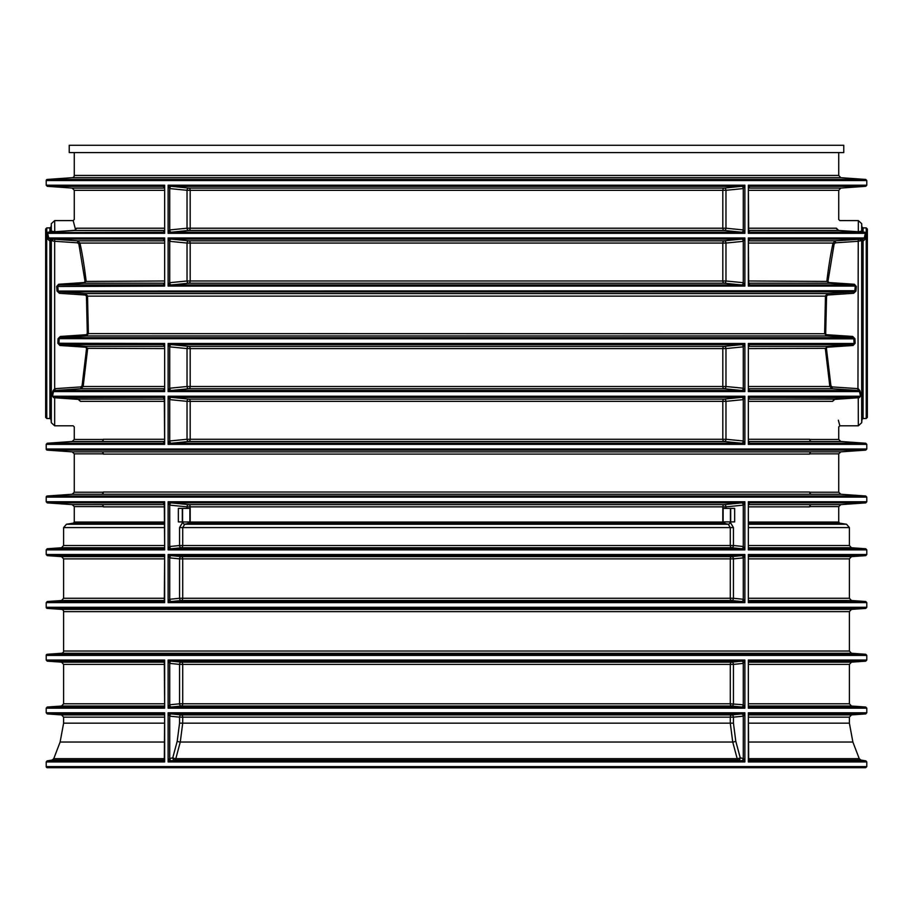 <?xml version="1.0" encoding="UTF-8"?>
<svg xmlns="http://www.w3.org/2000/svg" width="913" height="913" viewBox="0 0 913 913"><rect width="100%" height="100%" fill="white"/><g stroke="black" fill="none" stroke-linecap="round" stroke-linejoin="round"><path stroke-width="1.37" d="M54.928 390.502L54.666 388.698L52.954 390.958A1.118 0.799 -168.7 0 1 53.49 391.597L55.122 390.479L80.88 388.733L83.163 386.496L87.659 348.583L85.651 346.347L59.973 344.6L58.946 343.482L59.162 338.837L60.384 337.719L86.256 335.973L88.378 333.736L87.522 295.823L85.343 293.587L59.459 291.84L58.147 290.722L57.747 286.077L58.66 284.959L84.167 283.213L86.13 280.976C84.316 266.082 82.261 253.449 79.956 243.063L77.628 240.827L51.71 239.08A1.118 0.959 -87 0 1 52.395 240.872L54.666 241.283L54.746 239.263M52.954 390.958L52.189 395.694A1.118 0.902 -166 0 1 52.475 396.242L53.49 391.597L164.648 391.597L164.648 343.482L163.256 344.623A2.248 1.575 -84.4 0 0 163.199 344.612M52.189 395.694L53.719 397.691L52.475 396.242L164.648 396.242L163.256 397.383A2.248 1.575 -84.4 0 0 163.199 397.372M53.719 397.691L163.039 397.36A2.248 1.678 -84 0 1 163.165 397.36L164.614 399.597L164.648 396.242L164.648 444.357L164.329 398.593M79.271 400.499A1.118 0.833 -168.3 0 1 80.378 401.343L78.518 399.107L79.271 400.499C71.328 433.983 71.328 433.983 79.271 400.499M80.378 401.343C72.458 435.193 72.458 435.193 80.378 401.343L164.329 401.343M164.329 399.107L78.518 399.107L54.746 397.44M103.363 439.461L74.273 439.461L74.273 426.919L73.154 425.8L54.666 425.8L54.666 397.748L78.438 399.392M74.649 230.35L54.666 231.742L51.025 231.057A1.118 1.118 -83.7 0 1 49.975 232.073L46.768 232.952L48.172 232.153L74.729 230.453L76.544 228.216C73.542 216.598 73.542 216.598 76.544 228.216A1.118 1.027 166 0 1 75.425 229.243L75.414 229.209C72.424 217.751 72.424 217.751 75.425 229.243L74.729 230.453L164.329 230.453M46.768 232.952L46.677 234.367A1.118 1.05 167.4 0 0 47.693 233.317L47.636 232.61A1.118 1.039 -148.9 0 1 46.768 232.952L46.768 227.896L49.907 227.896L49.907 232.028A1.118 1.073 0 0 0 51.025 231.057L51.322 223.651L54.666 220.604L54.746 231.868M51.322 223.651L51.322 231.092A1.118 1.118 -83.3 0 1 50.272 232.107M47.636 232.61L163.039 232.199L164.648 233.317L164.648 185.202L163.256 186.343A2.248 1.575 -84.4 0 0 163.199 186.332M47.887 234.23A1.118 1.027 -12.3 0 1 46.768 235.269L47.567 238.955A1.118 0.993 168.2 0 0 48.686 237.962L47.693 233.317L164.648 233.317L164.648 185.202L46.209 185.202L47.259 186.32L163.039 186.32A2.248 1.678 -84 0 1 163.165 186.332L164.329 187.564M47.567 238.955L49.907 241.135L50.089 239.069L48.686 237.962L164.648 237.962L163.256 239.103A2.248 1.575 -84.4 0 0 163.199 239.092M46.677 234.367L46.768 418.496L45.65 417.378L45.65 229.015L45.65 414.57M46.768 418.496L49.907 418.496L49.907 241.135A1.118 0.97 180 0 0 51.025 240.267A1.118 1.118 75.6 0 0 50.089 239.069L50.614 239.001A1.118 1.118 58.9 0 1 51.322 240.13L52.395 240.872M49.907 418.496L51.025 419.524L51.322 240.13L51.322 422.742L54.666 425.8M77.548 242.824L78.849 243.931L85.046 281.432L84.087 282.539L58.58 284.263L56.652 286.477L57.051 291.076L59.379 293.29L85.274 295.013L86.438 296.12L87.306 333.622L86.187 334.729L60.315 336.452L58.067 338.666L57.861 343.265L59.893 345.479L85.571 347.202L86.575 348.31L82.067 385.811L80.8 386.918L54.666 388.698L54.666 241.283L77.548 242.824L77.628 240.827L164.329 240.827M78.849 243.931A1.118 0.856 168 0 0 79.956 243.063L164.329 243.063M85.046 281.432L164.329 280.976M84.087 282.539L84.167 283.213L164.329 283.213M58.58 284.263L58.66 284.959L163.039 284.959L164.648 286.077L164.648 237.962L164.648 286.077L56.652 286.477M57.051 291.076L854.853 290.722L853.541 291.84L827.657 293.587L825.478 295.823L824.622 333.736L826.744 335.973L852.616 337.719L853.838 338.837L854.054 343.482L853.027 344.6L827.349 346.347L825.341 348.583L829.837 386.496L832.12 388.733L857.878 390.479L857.958 388.641L832.2 386.918L832.12 388.733L748.671 388.733M59.379 293.29L59.459 291.84L853.541 291.84L853.621 293.29L855.949 291.076L854.853 290.722L855.253 286.077L748.352 286.077L749.744 284.936M85.274 295.013L85.343 293.587L827.657 293.587L827.726 295.013L853.621 293.29M86.438 296.12L826.562 296.12L827.726 295.013M87.306 333.622L824.622 333.736L825.694 333.622L826.562 296.12M86.187 334.729L86.256 335.973L826.744 335.973L825.694 333.622M60.315 336.452L60.384 337.719L852.616 337.719L852.685 336.452L826.813 334.729M58.067 338.666L853.838 338.837L854.933 338.666L852.685 336.452M57.861 343.265L164.648 343.482L164.648 391.597L163.039 390.479L55.122 390.479L55.042 388.641M59.893 345.479L59.973 344.6L163.039 344.6A2.248 1.678 -84 0 1 163.165 344.6A2.248 1.678 -84 0 0 163.165 344.6L164.329 345.844M85.571 347.202L85.651 346.347L164.329 346.347M86.575 348.31L164.329 348.583M82.067 385.811A1.118 0.673 -170.4 0 1 83.163 386.496L164.329 386.496M80.8 386.918L80.88 388.733L164.329 388.733M164.34 239.982A2.248 1.678 -84 0 0 163.165 239.092A2.248 1.678 -84 0 0 163.039 239.08L50.614 239.001M834.562 399.392L859.281 397.691L860.811 395.694L860.046 390.958A1.118 0.799 -11.3 0 0 859.51 391.597L860.525 396.242L859.521 397.36L834.482 399.107L832.622 401.343A1.118 0.833 168.3 0 1 833.729 400.499L834.482 399.107L748.671 399.107M163.199 232.187L163.256 232.176A2.248 1.575 84.4 0 1 163.199 232.187L163.039 232.199A2.248 1.678 84 0 0 163.165 232.199A2.248 1.678 84 0 1 163.165 232.199L164.329 230.955M854.42 284.263L828.913 282.539L827.954 281.432L834.151 243.931L835.452 242.824L858.334 241.283L861.975 240.267A1.118 1.118 104.4 0 1 862.911 239.069L863.093 241.135L865.433 238.955L866.323 234.367A1.118 1.05 12.6 0 1 865.307 233.317L864.314 237.962L862.911 239.069L835.372 240.827L833.044 243.063C830.739 253.449 828.684 266.082 826.87 280.976L828.833 283.213L854.34 284.959L856.348 286.477L854.42 284.263L854.34 284.959L749.961 284.959A2.248 1.678 96 0 1 749.835 284.947L748.386 282.722L748.352 286.077L748.352 237.962L748.671 283.715M163.233 284.947A2.248 1.575 84.4 0 1 163.199 284.947L163.039 284.959A2.248 1.678 84 0 0 163.165 284.947L164.329 283.715M45.65 323.202L45.65 231.822M163.199 390.467L163.256 390.456A2.248 1.575 84.4 0 1 163.199 390.467L163.039 390.479A2.248 1.678 84 0 0 163.165 390.467L164.329 389.235M838.351 420.185L839.846 425.8L858.334 425.8L858.254 397.44M859.281 397.691L749.961 397.36L748.352 396.242L748.352 444.357L749.744 443.216A2.248 1.575 95.6 0 0 749.801 443.216M860.811 395.694A1.118 0.902 -14 0 0 860.525 396.242L748.352 396.242L748.352 444.357L866.791 444.357L866.791 449.002L46.209 449.002A1.118 1.118 0 0 0 47.259 450.12L865.741 450.12L866.791 449.002M860.046 390.958L858.334 388.698L858.072 390.502L859.51 391.597L748.352 391.597L749.744 390.456A2.248 1.575 95.6 0 0 749.801 390.467M832.622 401.343C840.542 435.193 840.542 435.193 832.622 401.343L748.671 401.343M833.729 400.499C841.672 433.983 841.672 433.983 833.729 400.499M832.2 386.918L830.933 385.811A1.118 0.673 -9.6 0 0 829.837 386.496L748.671 386.496M830.933 385.811L826.425 348.31L748.671 348.583M826.425 348.31L827.349 346.347L748.671 346.347M827.429 347.202L853.107 345.479L853.027 344.6L749.961 344.6L748.352 343.482L748.352 391.597L748.352 343.482L854.054 343.482L855.139 343.265L854.933 338.666M853.107 345.479L855.139 343.265M855.949 291.076L856.348 286.477M828.913 282.539L828.833 283.213L748.671 283.213M827.954 281.432L748.671 280.976M834.151 243.931A1.118 0.856 12 0 1 833.044 243.063L748.671 243.063M835.452 242.824L835.372 240.827L748.671 240.827M857.958 388.641L858.254 239.263M860.605 240.872A1.118 0.959 87 0 1 861.29 239.08L749.961 239.08L748.352 237.962L864.314 237.962A1.118 0.993 11.8 0 0 865.433 238.955M748.66 389.577A2.248 1.678 96 0 0 749.835 390.467A2.248 1.678 96 0 0 749.961 390.479L858.072 390.502M858.334 425.8L861.678 422.742L861.678 240.13A1.118 1.118 121.1 0 1 862.386 239.001M863.093 418.496L861.975 419.524L861.975 240.267A1.118 0.97 180 0 0 863.093 241.135L863.093 418.496L866.232 418.496L866.232 235.269A1.118 1.027 12.3 0 1 865.113 234.23M865.364 232.61A1.118 1.039 148.9 0 0 866.232 232.952L864.828 232.153L865.307 233.317L748.352 233.317L749.744 232.176A2.248 1.575 95.6 0 0 749.801 232.187M864.828 232.153L863.025 232.073A1.118 1.118 83.7 0 1 861.975 231.057L861.678 231.092A1.118 1.118 -96.7 0 0 862.728 232.107L749.961 232.199A2.248 1.678 96 0 1 749.835 232.187L748.386 229.962L748.352 233.317L748.352 185.202L748.671 230.955M866.323 234.367L866.232 227.896L867.35 229.015L867.35 417.378L866.232 418.496M861.975 226.881L863.093 227.896L863.093 232.028A1.118 1.073 0 0 1 861.975 231.057L861.678 223.651L861.678 231.092L858.254 231.868L862.728 232.107M748.671 188.067L840.816 188.067L838.727 190.303L838.727 219.474L839.846 220.592L858.334 220.604L858.334 231.742L838.271 230.453L858.254 231.868M838.351 230.35L837.575 229.243A1.118 1.027 14 0 1 836.456 228.216L838.271 230.453L748.671 230.453M836.456 228.216C839.458 216.598 839.458 216.598 836.456 228.216L748.671 228.216M837.575 229.243C840.576 217.751 840.576 217.751 837.575 229.243M858.368 231.754L860.092 231.754M749.801 239.092L749.744 239.103A2.248 1.575 -95.6 0 1 749.801 239.092L749.961 239.08A2.248 1.678 -96 0 0 749.835 239.092L748.671 240.324M749.801 344.612L749.744 344.623A2.248 1.575 -95.6 0 1 749.801 344.612L749.961 344.6A2.248 1.678 -96 0 0 749.835 344.6A2.248 1.678 -96 0 1 749.835 344.6L748.671 345.844M867.35 323.202L867.35 414.57M839.846 425.8L838.727 426.919L838.727 439.461L809.637 439.461M749.801 397.372L749.744 397.383A2.248 1.575 -95.6 0 1 749.801 397.372L749.961 397.36A2.248 1.678 -96 0 0 749.835 397.36L748.671 398.604M164.329 439.256L103.374 439.256A2.248 2.077 -90 0 1 101.446 441.493L72.195 441.493L47.259 443.239L46.209 444.357L46.209 449.002M809.637 453.852L838.727 453.852L838.727 492.221L840.805 494.253L811.554 494.253A2.248 2.077 90 0 1 809.626 492.016L103.374 492.016A2.248 2.077 -90 0 1 101.446 494.253L72.195 494.253L47.259 495.999A1.118 1.118 0 0 0 46.209 497.117L46.209 501.762L47.259 502.88L163.256 502.903A2.248 1.575 -84.4 0 0 163.199 502.892M101.446 451.867A2.248 2.077 -90 0 1 103.374 454.103L809.626 454.103A2.248 2.077 90 0 1 811.554 451.867L72.195 451.867L74.273 453.852L103.363 453.852M74.273 453.852L74.273 492.221L103.363 492.221M103.363 506.612L74.273 506.612L72.195 504.627L101.457 504.627A2.248 2.077 -90 0 1 103.374 506.863L164.329 506.863M838.727 439.461L840.805 441.493L811.554 441.493A2.248 2.077 90 0 1 809.626 439.256L748.671 439.256M838.727 492.221L809.637 492.221M748.671 506.863L809.626 506.863A2.248 2.077 90 0 1 811.554 504.627L840.805 504.627L838.727 506.612L809.637 506.612M811.554 504.627L748.671 504.627M749.801 502.892L749.744 502.903A2.248 1.575 -95.6 0 1 749.801 502.892L748.352 501.762L748.352 549.877L749.744 548.736A2.248 1.575 95.6 0 0 749.801 548.736M741.573 344.612A2.248 1.598 84.3 0 1 743.285 346.86L743.285 388.219L725.972 386.496A2.248 1.598 -84.3 0 1 724.26 388.733L188.74 388.733A2.248 1.564 90 0 0 190.189 386.496L190.189 348.583A2.248 1.564 90 0 0 188.74 346.347L724.26 346.347A2.248 1.598 -95.7 0 1 725.972 348.583L743.342 346.837A2.248 1.484 84.7 0 0 741.744 344.6L724.26 346.347A2.248 1.564 -90 0 0 722.811 348.583L722.811 386.496A2.248 1.564 -90 0 0 724.26 388.733L741.744 390.479L744.882 391.597L743.285 388.219A2.248 1.598 -84.3 0 1 741.573 390.467M171.427 344.612L168.118 343.482L169.715 346.86A2.248 1.598 95.7 0 1 171.427 344.612L188.74 346.347A2.248 1.598 95.7 0 0 187.028 348.583L187.028 386.496L169.715 388.219L168.118 391.597L171.256 390.479L188.74 388.733A2.248 1.598 84.3 0 1 187.028 386.496L725.972 386.496L725.972 348.583L187.028 348.583L169.715 346.86L169.715 388.219A2.248 1.598 -95.7 0 0 171.427 390.467M723.963 521.882L722.799 522.053A1.118 0.787 -90 0 0 723.461 523.16L725.504 521.894L723.119 521.894L723.119 508.415L734.645 508.415L734.645 521.894L725.504 521.894M187.496 521.894L189.527 523.16A1.118 0.787 90.4 0 0 190.189 522.053L178.355 521.894L178.355 508.415L189.881 508.415L189.881 521.894L189.037 521.894M163.199 443.216L163.256 443.216A2.248 1.575 84.4 0 1 163.199 443.216L164.648 444.357L46.209 444.357M171.427 707.016A2.248 1.598 84.3 0 1 169.715 704.779L168.118 708.157L171.256 707.039L181.265 706.034A2.248 1.564 90 0 0 182.714 703.797L182.714 664.39A2.248 1.564 90 0 0 181.265 662.153L731.735 662.153A2.248 1.564 -90 0 0 730.286 664.39L730.286 703.797L743.285 704.779A2.248 1.598 -84.3 0 1 741.573 707.016L744.882 708.157L743.285 704.779L743.285 663.409A2.248 1.598 84.3 0 0 741.573 661.172L731.735 662.153A2.248 1.598 -95.7 0 1 733.447 664.39L743.342 663.397L744.882 660.042L741.744 661.16L171.256 661.16L168.118 660.042L169.658 663.397L179.553 664.39A2.248 1.598 95.7 0 1 181.265 662.153L171.256 661.16A2.248 1.484 -84.7 0 0 169.658 663.397M61.525 653.274L851.475 653.274L849.387 651.037L63.613 651.037A2.248 2.248 0 0 1 61.525 653.274L47.259 654.279A1.118 1.118 0 0 0 46.209 655.397L46.209 660.042L47.259 661.16L163.256 661.183A2.248 1.575 -84.4 0 0 163.199 661.172M63.613 611.63L849.387 611.63L851.475 609.393L61.525 609.393A2.248 2.248 0 0 1 63.613 611.63L63.613 651.037M72.184 177.693L840.816 177.693L838.727 175.456L74.273 175.456A2.248 2.248 0 0 1 72.184 177.693L47.259 179.439A1.118 1.118 0 0 0 46.209 180.557L866.791 180.557L866.791 185.202L748.352 185.202L749.801 186.332A2.248 1.575 -95.6 0 0 749.767 186.343L749.801 186.332M47.339 767.719L865.661 767.719L866.791 766.6L46.209 766.6A1.118 1.118 0 0 0 47.339 767.719M164.34 600.617A2.248 1.678 84 0 1 163.165 601.507L164.329 600.275L164.648 554.522L163.256 555.663A2.248 1.575 -84.4 0 0 163.199 555.652M163.199 548.736L163.256 548.736A2.248 1.575 84.4 0 1 163.199 548.736L164.648 549.877L164.648 501.762L163.039 502.88A2.248 1.678 -84 0 1 163.165 502.88L164.614 505.117L164.648 501.762L46.209 501.762M163.199 707.016L163.256 707.016A2.248 1.575 84.4 0 1 163.199 707.016L164.648 708.157L164.648 660.042L163.039 661.16A2.248 1.678 -84 0 1 163.165 661.16L164.614 663.397L164.648 660.042L46.209 660.042M749.801 661.172A2.248 1.575 84.4 0 0 749.767 661.172L748.352 660.042L748.352 708.157L749.801 707.016A2.248 1.575 -84.4 0 1 749.767 707.016L749.801 707.016M164.34 759.901A2.248 1.78 75.3 0 1 163.313 760.791L164.329 759.593L164.648 712.791L163.256 713.932A2.248 1.575 -84.4 0 0 163.199 713.932M748.66 759.901A2.248 1.78 104.7 0 0 749.687 760.791L748.455 758.623L748.352 761.944L749.47 760.712M743.422 758.623L743.285 758.543A2.248 1.586 -77.3 0 1 741.436 760.757L744.882 761.944L743.422 758.623A2.248 1.324 -79 0 1 741.835 760.837L171.165 760.837L174.6 760.073A2.248 1.564 90 0 0 175.81 758.657L180.272 742.029L182.714 723.176L182.714 717.15A2.248 1.564 90 0 0 181.265 714.913L171.256 713.92L168.118 712.791L169.715 716.169A2.248 1.598 95.7 0 1 171.427 713.932M741.573 713.932A2.248 1.598 84.3 0 1 743.285 716.169L743.285 758.543L740.249 757.847L735.787 741.23L733.447 723.176L733.447 717.15L179.553 717.15L179.553 723.176L177.213 741.23L172.751 757.847A2.248 0.571 -165 0 0 175.81 758.657L737.19 758.657A2.248 0.571 165 0 0 740.249 757.847A2.248 1.586 -77.3 0 1 738.4 760.073L174.6 760.073A2.248 1.586 77.3 0 1 172.751 757.847L169.715 758.543L169.715 716.169L179.553 717.15A2.248 1.598 95.7 0 1 181.265 714.913L731.735 714.913A2.248 1.598 -95.7 0 1 733.447 717.15L743.342 716.157L744.882 712.791L741.744 713.92L731.735 714.913A2.248 1.564 -90 0 0 730.286 717.15L730.286 723.176L732.728 742.029L737.19 758.657A2.248 1.564 -90 0 0 738.4 760.073L741.436 760.757M744.871 712.802L168.118 712.791L168.118 761.944L171.165 760.837A2.248 1.324 -101 0 1 169.578 758.623L168.118 761.944L744.882 761.944L744.871 712.802M743.342 716.157A2.248 1.484 84.7 0 0 741.744 713.92L171.256 713.92A2.248 1.484 95.3 0 0 169.658 716.157M743.342 663.397A2.248 1.484 84.7 0 0 741.744 661.16L741.573 661.172M171.427 661.172A2.248 1.598 -84.3 0 0 169.715 663.409L169.715 704.779L179.553 703.797L730.286 703.797A2.248 1.564 -90 0 0 731.735 706.034L181.265 706.034A2.248 1.598 84.3 0 1 179.553 703.797L179.553 664.39L733.447 664.39L733.447 703.797A2.248 1.598 -84.3 0 1 731.735 706.034L741.573 707.016M743.342 704.79A2.248 1.484 -84.7 0 1 741.744 707.039L171.256 707.039A2.248 1.484 84.7 0 1 169.658 704.79M749.801 713.932L749.744 713.932A2.248 1.575 -95.6 0 1 749.801 713.932L748.352 712.791L748.671 759.582M749.687 760.791A2.248 1.78 104.7 0 0 750.007 760.837L865.844 760.837L860.982 760.073L748.649 760.073M748.66 714.811A2.248 1.678 -96 0 1 749.835 713.92L749.835 713.92A2.248 1.678 -96 0 1 749.961 713.92L865.741 713.92L866.791 712.791L748.352 712.791L748.352 761.944L866.791 761.944L866.791 766.6M46.209 655.397L866.791 655.397L866.791 660.042L748.352 660.042L748.352 708.157L866.791 708.157L865.741 707.039L749.961 707.039A2.248 1.678 -84 0 1 749.835 707.027L749.835 707.027A2.248 1.678 -84 0 1 748.66 706.137M748.706 662.153L851.475 662.153L865.741 661.16L749.961 661.16A2.248 1.678 84 0 0 749.835 661.16L749.835 661.16A2.248 1.678 84 0 0 748.66 662.051M163.438 760.757A2.248 1.552 77.5 0 1 163.336 760.757L164.648 761.944L164.329 759.582M164.34 714.811A2.248 1.678 -84 0 0 163.165 713.92L163.165 713.92A2.248 1.678 -84 0 0 163.039 713.92L47.259 713.92L46.209 712.791L164.648 712.791L164.648 761.944L46.209 761.944L46.209 766.6M163.313 760.791A2.248 1.78 75.3 0 1 162.993 760.837L47.156 760.837L46.209 761.944M164.34 706.137A2.248 1.678 84 0 1 163.165 707.027A2.248 1.678 84 0 1 163.039 707.039L47.259 707.039L46.209 708.157L164.648 708.157L164.329 662.393M164.34 662.051A2.248 1.678 -84 0 0 163.165 661.16M163.165 707.027L164.329 705.795M171.564 760.757A2.248 1.586 -102.7 0 1 169.715 758.543L169.578 758.623M61.525 609.393L47.259 608.4A1.118 1.118 0 0 1 46.209 607.282L866.791 607.282L866.791 602.637L748.352 602.637L749.744 601.496A2.248 1.575 95.6 0 0 749.801 601.496M189.527 523.16L189.539 523.16A1.118 0.787 90 0 0 190.201 522.053L190.189 506.863A2.248 1.564 90 0 0 188.74 504.627L724.26 504.627A2.248 1.598 -95.7 0 1 725.972 506.863L743.285 505.129L743.285 546.499L733.447 545.518L733.447 527.577L730.126 522.031A2.248 1.586 -77.3 0 1 728.289 524.245L730.286 527.577L730.286 545.518L733.447 545.518A2.248 1.598 -84.3 0 1 731.735 547.754L181.265 547.754A2.248 1.598 84.3 0 1 179.553 545.518L169.715 546.499L168.118 549.877L744.882 549.877L743.285 546.499A2.248 1.598 -84.3 0 1 741.573 548.736L744.882 549.877L744.882 501.762L741.744 502.88L724.26 504.627A2.248 1.564 -90 0 0 722.811 506.863L722.811 522.053A1.118 0.787 -90.4 0 0 723.473 523.16M741.573 502.892A2.248 1.598 84.3 0 1 743.285 505.129L744.882 501.762L168.118 501.762L169.715 505.129A2.248 1.598 95.7 0 1 171.427 502.892L168.118 501.762L168.118 549.877L171.256 548.759L181.265 547.754A2.248 1.564 90 0 0 182.714 545.518L182.714 527.577L184.711 524.245L189.539 523.16L723.461 523.16L728.289 524.245L184.711 524.245A2.248 1.586 -102.7 0 1 182.874 522.031L179.553 527.577L179.553 545.518L730.286 545.518A2.248 1.564 -90 0 0 731.735 547.754L741.573 548.736M164.34 547.857A2.248 1.678 84 0 1 163.165 548.747A2.248 1.678 84 0 1 163.039 548.759L47.259 548.759L46.209 549.877L164.648 549.877L164.329 504.113M46.209 497.117L866.791 497.117L866.791 501.762L748.352 501.762L748.352 549.877L866.791 549.877L866.791 554.522L748.352 554.522L748.352 602.637L748.352 554.522L749.801 555.652A2.248 1.575 -95.6 0 0 749.767 555.652L749.801 555.652M748.66 600.617A2.248 1.678 96 0 0 749.835 601.507L749.835 601.507A2.248 1.678 96 0 0 749.961 601.519L865.741 601.519L851.475 600.514L748.706 600.514M748.66 556.531A2.248 1.678 -96 0 1 749.835 555.64L749.835 555.64A2.248 1.678 -96 0 1 749.961 555.64L865.741 555.64L866.791 554.522M748.66 547.857A2.248 1.678 96 0 0 749.835 548.747L749.835 548.747A2.248 1.678 96 0 0 749.961 548.759L865.741 548.759L851.475 547.754L748.717 547.754M748.66 503.771A2.248 1.678 -96 0 1 749.835 502.88L749.835 502.88A2.248 1.678 -96 0 1 749.961 502.88L865.741 502.88L866.791 501.762M748.66 442.337A2.248 1.678 96 0 0 749.835 443.227L749.835 443.227A2.248 1.678 96 0 0 749.961 443.239L865.741 443.239L866.791 444.357M748.66 398.251A2.248 1.678 -96 0 1 749.835 397.36M749.835 390.467L748.671 389.235M748.66 345.502A2.248 1.678 -96 0 1 749.835 344.612M748.66 284.057A2.248 1.678 96 0 0 749.835 284.947M748.66 239.982A2.248 1.678 -96 0 1 749.835 239.092M748.66 231.297A2.248 1.678 96 0 0 749.835 232.187M748.66 187.222A2.248 1.678 -96 0 1 749.835 186.332L749.835 186.332A2.248 1.678 -96 0 1 749.961 186.32L865.741 186.32L866.791 185.202M743.342 229.962L743.285 229.939A2.248 1.598 -84.3 0 1 741.573 232.187L744.882 233.317L743.342 229.962A2.248 1.484 -84.7 0 1 741.744 232.199L171.256 232.199L188.74 230.453A2.248 1.564 90 0 0 190.189 228.216L190.189 190.303A2.248 1.564 90 0 0 188.74 188.067L171.256 186.32L168.118 185.202L169.715 188.58A2.248 1.598 95.7 0 1 171.427 186.332M741.573 186.332A2.248 1.598 84.3 0 1 743.285 188.58L743.285 229.939L725.972 228.216A2.248 1.598 -84.3 0 1 724.26 230.453L188.74 230.453A2.248 1.598 84.3 0 1 187.028 228.216L169.715 229.939L169.715 188.58L187.028 190.303A2.248 1.598 95.7 0 1 188.74 188.067L724.26 188.067A2.248 1.598 -95.7 0 1 725.972 190.303L743.285 188.58L744.882 185.202L741.744 186.32L724.26 188.067A2.248 1.564 -90 0 0 722.811 190.303L722.811 228.216A2.248 1.564 -90 0 0 724.26 230.453L741.573 232.187M168.118 233.317L171.256 232.199A2.248 1.484 -95.3 0 1 169.658 229.962L168.118 233.317L744.882 233.317L744.882 185.202L168.118 185.202L168.118 233.317M743.342 188.557A2.248 1.484 84.7 0 0 741.744 186.32L171.256 186.32A2.248 1.484 95.3 0 0 169.658 188.557M743.342 282.722L743.285 282.699A2.248 1.598 -84.3 0 1 741.573 284.947L744.882 286.077L743.342 282.722A2.248 1.484 -84.7 0 1 741.744 284.959L171.256 284.959L188.74 283.213A2.248 1.564 90 0 0 190.189 280.976L190.189 243.063A2.248 1.564 90 0 0 188.74 240.827L171.256 239.08L168.118 237.962L169.715 241.34A2.248 1.598 95.7 0 1 171.427 239.092M741.573 239.092A2.248 1.598 84.3 0 1 743.285 241.34L743.285 282.699L725.972 280.976A2.248 1.598 -84.3 0 1 724.26 283.213L188.74 283.213A2.248 1.598 84.3 0 1 187.028 280.976L169.715 282.699L169.715 241.34L187.028 243.063A2.248 1.598 95.7 0 1 188.74 240.827L724.26 240.827A2.248 1.598 -95.7 0 1 725.972 243.063L743.285 241.34L744.882 237.962L741.744 239.08L724.26 240.827A2.248 1.564 -90 0 0 722.811 243.063L722.811 280.976A2.248 1.564 -90 0 0 724.26 283.213L741.573 284.947M168.118 286.077L171.256 284.959A2.248 1.484 -95.3 0 1 169.658 282.722L168.118 286.077L744.882 286.077L744.882 237.962L168.118 237.962L168.118 286.077M743.342 241.317A2.248 1.484 84.7 0 0 741.744 239.08L171.256 239.08A2.248 1.484 95.3 0 0 169.658 241.317M743.342 346.837L744.882 343.482L741.744 344.6L171.256 344.6A2.248 1.484 95.3 0 0 169.658 346.837M743.342 388.242A2.248 1.484 -84.7 0 1 741.744 390.479L171.256 390.479A2.248 1.484 -95.3 0 1 169.658 388.242M743.342 441.002L743.285 440.979A2.248 1.598 -84.3 0 1 741.573 443.216L744.882 444.357L743.342 441.002A2.248 1.484 -84.7 0 1 741.744 443.239L171.256 443.239L188.74 441.493A2.248 1.564 90 0 0 190.189 439.256L190.189 401.343A2.248 1.564 90 0 0 188.74 399.107L171.256 397.36L168.118 396.242L169.715 399.62A2.248 1.598 95.7 0 1 171.427 397.372M741.573 397.372A2.248 1.598 84.3 0 1 743.285 399.62L743.285 440.979L725.972 439.256A2.248 1.598 -84.3 0 1 724.26 441.493L188.74 441.493A2.248 1.598 84.3 0 1 187.028 439.256L169.715 440.979L169.715 399.62L187.028 401.343A2.248 1.598 95.7 0 1 188.74 399.107L724.26 399.107A2.248 1.598 -95.7 0 1 725.972 401.343L743.285 399.62L744.882 396.242L741.744 397.36L724.26 399.107A2.248 1.564 -90 0 0 722.811 401.343L722.811 439.256A2.248 1.564 -90 0 0 724.26 441.493L741.573 443.216M168.118 444.357L171.256 443.239A2.248 1.484 -95.3 0 1 169.658 441.002L168.118 444.357L744.882 444.357L744.882 396.242L168.118 396.242L168.118 444.357M743.342 399.597A2.248 1.484 84.7 0 0 741.744 397.36L171.256 397.36A2.248 1.484 95.3 0 0 169.658 399.597M743.342 505.117A2.248 1.484 84.7 0 0 741.744 502.88L171.256 502.88A2.248 1.484 95.3 0 0 169.658 505.117M743.342 546.522A2.248 1.484 -84.7 0 1 741.744 548.759L171.256 548.759A2.248 1.484 -95.3 0 1 169.658 546.522M743.342 599.27L743.285 599.259A2.248 1.598 -84.3 0 1 741.573 601.496L744.882 602.637L743.342 599.27A2.248 1.484 -84.7 0 1 741.744 601.519L171.256 601.519L181.265 600.514A2.248 1.564 90 0 0 182.714 598.277L182.714 558.87A2.248 1.564 90 0 0 181.265 556.633L171.256 555.64L168.118 554.522L169.715 557.889A2.248 1.598 95.7 0 1 171.427 555.652M741.573 555.652A2.248 1.598 84.3 0 1 743.285 557.889L743.285 599.259L733.447 598.277A2.248 1.598 -84.3 0 1 731.735 600.514L181.265 600.514A2.248 1.598 84.3 0 1 179.553 598.277L169.715 599.259L169.715 557.889L179.553 558.87A2.248 1.598 95.7 0 1 181.265 556.633L731.735 556.633A2.248 1.598 -95.7 0 1 733.447 558.87L743.342 557.877L744.882 554.522L741.744 555.64L731.735 556.633A2.248 1.564 -90 0 0 730.286 558.87L730.286 598.277A2.248 1.564 -90 0 0 731.735 600.514L741.573 601.496M168.118 602.637L171.256 601.519A2.248 1.484 -95.3 0 1 169.658 599.27L168.118 602.637L744.882 602.637L744.882 554.522L168.118 554.522L168.118 602.637M743.342 557.877A2.248 1.484 84.7 0 0 741.744 555.64L171.256 555.64A2.248 1.484 95.3 0 0 169.658 557.877M171.427 601.496A2.248 1.598 -95.7 0 1 169.715 599.259L169.658 599.27M725.972 508.415L725.972 506.863L187.028 506.863L169.715 505.129L169.715 546.499A2.248 1.598 -95.7 0 0 171.427 548.736M187.028 508.415L187.028 506.863A2.248 1.598 95.7 0 1 188.74 504.627L171.427 502.892M171.427 443.216A2.248 1.598 -95.7 0 1 169.715 440.979L169.658 441.002M171.427 284.947A2.248 1.598 -95.7 0 1 169.715 282.699L169.658 282.722M171.427 232.187A2.248 1.598 -95.7 0 1 169.715 229.939L169.658 229.962M164.34 187.222A2.248 1.678 -84 0 0 163.165 186.332M164.34 231.297A2.248 1.678 84 0 1 163.165 232.187M163.165 239.092L164.329 240.324M164.34 284.057A2.248 1.678 84 0 1 163.165 284.947M164.34 345.502A2.248 1.678 -84 0 0 163.165 344.612M164.34 389.577A2.248 1.678 84 0 1 163.165 390.467M164.34 398.251A2.248 1.678 -84 0 0 163.165 397.36M164.34 442.337A2.248 1.678 84 0 1 163.165 443.227L163.165 443.227A2.248 1.678 84 0 1 163.039 443.239L47.259 443.239M164.34 503.771A2.248 1.678 -84 0 0 163.165 502.88M182.566 521.894L182.566 508.415M163.165 548.747L164.329 547.503M163.199 601.496L163.256 601.496A2.248 1.575 84.4 0 1 163.199 601.496L164.648 602.637L164.329 600.275M164.34 556.531A2.248 1.678 -84 0 0 163.165 555.64L163.165 555.64A2.248 1.678 -84 0 0 163.039 555.64L47.259 555.64L61.525 556.633L164.294 556.633M163.165 601.507L163.165 601.507A2.248 1.678 84 0 1 163.039 601.519L47.259 601.519L46.209 602.637L46.209 607.282M730.434 508.415L730.434 521.894M456.5 145.281L69.228 145.281L69.228 152.574L843.772 152.574L843.772 145.281L456.5 145.281M456.5 391.597L168.118 391.597L168.118 343.482L744.882 343.482L744.882 391.597L456.5 391.597M164.329 228.216L76.544 228.216M164.329 190.303L74.273 190.303L74.273 219.474L73.154 220.592L54.666 220.604M838.727 190.303L748.671 190.303M164.329 441.493L101.446 441.493M838.727 453.852L840.805 451.867L811.543 451.867M811.554 494.253L101.446 494.253M164.329 504.627L101.446 504.627M164.329 522.053L74.273 522.053L74.273 506.612M182.315 508.415L182.315 521.894M46.209 602.637L164.648 602.637L164.648 554.522L46.209 554.522L47.259 555.64M456.5 708.157L168.118 708.157L168.118 660.042L744.882 660.042L744.882 708.157L456.5 708.157M730.685 521.894L730.685 508.415M838.727 506.612L838.727 522.053L748.671 522.053M866.791 497.117L865.741 495.999L47.259 495.999M164.329 188.067L72.184 188.067L47.259 186.32M164.283 662.153L61.525 662.153L47.259 661.16M866.791 655.397L865.741 654.279L47.259 654.279M164.294 714.913L61.525 714.913L47.259 713.92M733.447 723.176L179.553 723.176M735.787 741.23A2.248 0.571 -15 0 1 732.728 742.029L180.272 742.029A2.248 0.571 -165 0 1 177.213 741.23M748.706 714.913L851.475 714.913L849.387 717.15L849.387 723.176L852.879 742.029L859.236 758.657L748.671 758.657M852.879 742.029L748.671 742.029M849.387 723.176L748.671 723.176M849.387 717.15L748.671 717.15M851.475 662.153L849.387 664.39L849.387 703.797L851.475 706.034L748.706 706.034M849.387 703.797L748.671 703.797M849.387 664.39L748.671 664.39M164.329 717.15L63.613 717.15L61.525 714.913M164.329 723.176L63.613 723.176L63.613 717.15M164.329 742.029L60.121 742.029L63.613 723.176M164.329 758.657L53.764 758.657L60.121 742.029M164.351 760.073L52.018 760.073L53.764 758.657M164.329 664.39L63.613 664.39L61.525 662.153M164.329 703.797L63.613 703.797L63.613 664.39M164.294 706.034L61.525 706.034L63.613 703.797M47.259 608.4L865.741 608.4L866.791 607.282M866.791 180.557L865.741 179.439L47.259 179.439M733.447 598.277L733.447 558.87L179.553 558.87L179.553 598.277L733.447 598.277M725.972 439.256L725.972 401.343L187.028 401.343L187.028 439.256L725.972 439.256M725.972 228.216L725.972 190.303L187.028 190.303L187.028 228.216L725.972 228.216M725.972 280.976L725.972 243.063L187.028 243.063L187.028 280.976L725.972 280.976M183.49 521.894L182.874 522.031M748.706 556.633L851.475 556.633L849.387 558.87L849.387 598.277L748.671 598.277M849.387 558.87L748.671 558.87M748.671 527.577L849.387 527.577L849.387 545.518L748.671 545.518M849.387 527.577L846.545 524.245L748.671 524.245M838.727 522.053L839.675 523.16L748.671 523.16M733.447 527.577L179.553 527.577M722.799 522.053L190.201 522.053M164.329 523.16L73.325 523.16L74.273 522.053M164.329 524.245L66.455 524.245L63.613 527.577L63.613 545.518L164.329 545.518M164.329 527.577L63.613 527.577M164.294 547.754L61.525 547.754L63.613 545.518M164.329 558.87L63.613 558.87L61.525 556.633M164.329 598.277L63.613 598.277L63.613 558.87M164.294 600.514L61.525 600.514L63.613 598.277M811.554 441.493L748.671 441.493M730.126 522.031L729.51 521.894M46.768 227.896L45.65 229.015M46.209 180.557L46.209 185.202M51.025 419.524L51.322 422.742M51.025 226.881L49.907 227.896M863.093 227.896L866.232 227.896M861.678 223.651L858.334 220.604M861.975 419.524L861.678 422.742M74.273 439.461L72.195 441.493M74.273 492.221L72.195 494.253M840.805 451.867L865.741 450.12M72.195 451.867L47.259 450.12M840.805 504.627L865.741 502.88M72.195 504.627L47.259 502.88M46.209 549.877L46.209 554.522M46.209 708.157L46.209 712.791M866.791 708.157L866.791 712.791M849.387 611.63L849.387 651.037M74.273 152.574L74.273 175.456M838.727 152.574L838.727 175.456M865.741 661.16L866.791 660.042M851.475 653.274L865.741 654.279M866.791 761.944L865.844 760.837M859.236 758.657L860.982 760.073M851.475 714.913L865.741 713.92M749.835 713.92L748.671 715.153M851.475 706.034L865.741 707.039M749.835 707.027L748.671 705.795M749.835 661.16L748.671 662.393M52.018 760.073L47.156 760.837M163.165 713.92L164.329 715.153M61.525 706.034L47.259 707.039M851.475 609.393L865.741 608.4M840.816 177.693L865.741 179.439M866.791 549.877L865.741 548.759M866.791 602.637L865.741 601.519M849.387 598.277L851.475 600.514M851.475 556.633L865.741 555.64M749.835 601.507L748.671 600.275M749.835 555.64L748.671 556.884M849.387 545.518L851.475 547.754M839.675 523.16L846.545 524.245M749.835 548.747L748.671 547.503M749.835 502.88L748.671 504.113M749.835 443.227L748.671 441.995M840.816 188.067L865.741 186.32M749.835 186.332L748.671 187.564M74.273 190.303L72.184 188.067M163.165 443.227L164.329 441.995M73.325 523.16L66.455 524.245M61.525 547.754L47.259 548.759M61.525 600.514L47.259 601.519M163.165 555.64L164.329 556.873M840.805 494.253L865.741 495.999M840.805 441.493L865.741 443.239"/></g></svg>
